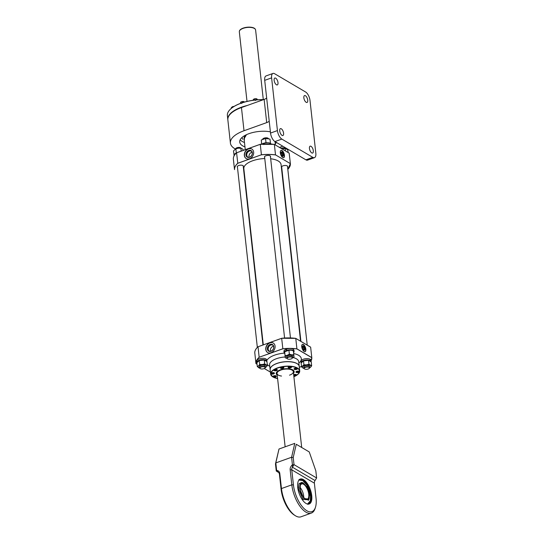 <?xml version="1.0" encoding="UTF-8"?>
<svg xmlns="http://www.w3.org/2000/svg" width="544" height="544" viewBox="0 0 544 544"><rect width="100%" height="100%" fill="white"/><g stroke="black" fill="none" stroke-linecap="round" stroke-linejoin="round"><path stroke-width="0.82" d="M264.772 158.542A18.727 7.922 173.7 0 0 252.545 160.806A18.727 7.922 173.7 0 0 243.841 168.701L263.289 344.869M300.567 341.204L281.064 164.594A18.727 7.922 173.7 0 0 270.681 158.766M305.837 349.214A3.876 1.727 -109.7 0 1 305.096 351.655A3.876 1.727 -109.7 0 1 301.736 346.8A3.876 1.727 -109.7 0 1 302.478 344.359A3.876 1.727 -109.7 0 1 305.837 349.214M302.362 344.413A3.876 1.727 -109.7 0 1 305.592 349.302A3.876 1.727 -109.7 0 1 304.973 351.689M302.389 346.501A2.013 0.898 -109.7 0 1 303.804 349.017A2.013 0.898 -109.7 0 1 303.668 350.064M270.966 352.75A5.528 4.366 120.5 0 1 267.607 352.532A5.528 4.366 120.5 0 1 265.887 347.473A5.528 4.366 120.5 0 1 269.865 342.788A5.528 4.366 120.5 0 1 273.224 343.006A5.528 4.366 120.5 0 1 274.944 348.065A5.528 4.366 120.5 0 1 270.966 352.75M267.682 352.573A5.528 4.366 120.5 0 1 266.05 347.514A5.528 4.366 120.5 0 1 270.021 342.876A5.528 4.366 120.5 0 1 273.299 343.053M269.987 351.41A3.468 2.734 120.5 0 1 268.178 348.405A3.468 2.734 120.5 0 1 270.749 345.046A3.468 2.734 120.5 0 1 273.394 345.63M254.816 353.049L255.932 363.555L257.047 364.215M258.033 346.752L259.155 357.245L282.826 348.752A28.091 11.88 -6.3 0 1 296.936 348.854L311.794 357.619A28.091 11.88 -6.3 0 1 311.073 360.862L311.794 357.619L310.644 347.16L295.739 338.375A28.043 11.859 -6.3 0 0 281.683 338.273L257.999 346.786A28.091 11.88 173.7 0 0 254.776 353.097C254.619 350.968 255.694 348.854 258.012 346.759A28.043 11.859 -6.3 0 0 257.428 347.33M311.066 360.835A28.043 11.859 173.7 0 0 311.753 357.673L296.902 348.915L295.78 338.395A28.091 11.88 173.7 0 0 281.676 338.293L282.846 348.813L259.155 357.245A28.091 11.88 -6.3 0 0 255.932 363.555L255.986 363.589A28.043 11.859 173.7 0 1 259.196 357.299M299.322 367.275L301.539 366.479M281.676 338.293L257.999 346.786M270.586 351.342A3.509 2.768 120.5 0 1 273.006 346.344A3.509 2.768 120.5 0 1 273.625 346.195M249.546 158.766A5.528 4.366 -59.5 0 0 253.531 154.081A5.528 4.366 -59.5 0 0 251.811 149.022A5.528 4.366 -59.5 0 0 248.452 148.804A5.528 4.366 -59.5 0 0 244.467 153.496A5.528 4.366 -59.5 0 0 246.187 158.549A5.528 4.366 -59.5 0 0 249.546 158.766M251.886 149.07A5.528 4.366 -59.5 0 0 248.601 148.9A5.528 4.366 -59.5 0 0 244.637 153.53A5.528 4.366 -59.5 0 0 246.269 158.596M251.981 151.647A3.468 2.734 -59.5 0 0 249.336 151.062A3.468 2.734 -59.5 0 0 246.765 154.421A3.468 2.734 -59.5 0 0 248.567 157.427M280.323 152.816A3.876 1.727 -109.7 0 1 281.064 150.375A3.876 1.727 -109.7 0 1 284.424 155.237A3.876 1.727 -109.7 0 1 283.682 157.678A3.876 1.727 -109.7 0 1 280.323 152.816M280.942 150.43A3.876 1.727 -109.7 0 1 284.179 155.326A3.876 1.727 -109.7 0 1 283.553 157.706M280.969 152.517A2.013 0.898 -109.7 0 1 282.384 155.033A2.013 0.898 -109.7 0 1 282.248 156.08M287.545 166.879A3.074 1.299 173.7 0 0 287.647 166.471A3.074 1.299 173.7 0 0 282.968 165.852A3.074 1.299 173.7 0 0 281.54 167.144A3.074 1.299 173.7 0 0 281.731 167.525M270.463 156.808A3.074 1.299 173.7 0 0 270.565 156.4A3.074 1.299 173.7 0 0 265.887 155.774A3.074 1.299 173.7 0 0 264.459 157.073A3.074 1.299 173.7 0 0 264.649 157.454M245.5 135.544A15.171 6.412 -6.3 0 1 246.534 134.66M274.36 144.412L275.516 154.87L290.38 163.635L275.516 154.87A28.091 11.88 -6.3 0 0 261.412 154.775L237.782 163.316L236.586 152.803A28.091 11.88 173.7 0 0 233.362 159.12L234.518 169.578A28.091 11.88 -6.3 0 1 237.742 163.261L261.412 154.775L260.27 144.289A28.043 11.859 -6.3 0 1 274.326 144.391L274.36 144.412A28.091 11.88 173.7 0 0 260.256 144.316L274.339 144.384L289.211 153.15M287.817 169.34L290.34 163.69A28.043 11.859 173.7 0 1 287.817 169.327A28.091 11.88 -6.3 0 0 290.38 163.635L289.177 153.15M237.782 163.316A28.043 11.859 173.7 0 0 234.566 169.606L234.518 169.578M243.263 166.566A3.074 1.299 173.7 0 0 242.134 165.274A3.074 1.299 173.7 0 0 238.687 165.532A3.074 1.299 173.7 0 0 237.449 167.205M236.008 153.347A28.043 11.859 -6.3 0 1 236.62 152.769L260.256 144.296M260.256 144.316L236.586 152.803M252.205 152.211A3.509 2.768 -59.5 0 0 251.593 152.361A3.509 2.768 -59.5 0 0 249.172 157.359M277.086 378.434A2.638 1.115 173.7 0 0 277.365 378.699A2.638 1.115 173.7 0 0 277.637 378.835M265.411 367.472A4.386 1.856 173.7 0 0 266.247 366.921L267.383 365.514L264.704 363.929L262.222 364.555L259.665 364.466L258.522 365.881A4.386 1.856 173.7 0 0 258.019 366.867A4.386 1.856 173.7 0 0 258.686 367.73A4.386 1.856 173.7 0 0 259.665 368.104M265.03 367.628L266.247 366.921A4.386 1.856 173.7 0 0 266.084 365.072A4.386 1.856 173.7 0 0 262.222 364.555A4.386 1.856 173.7 0 0 258.522 365.881L257.305 366.581L259.984 368.166M264.704 363.929L264.268 360.026L266.954 361.604L267.383 365.514M259.665 364.466L259.23 360.563L256.877 362.678L257.305 366.581M259.23 360.563L264.268 360.026M260.052 368.478A2.924 1.238 -6.3 0 1 260.005 368.451A2.924 1.238 -6.3 0 1 259.61 367.914L259.474 366.724A2.924 1.238 -6.3 0 1 262.276 365.167A2.924 1.238 -6.3 0 1 265.295 366.092L265.424 367.268A2.924 1.238 -6.3 0 1 265.152 367.88A2.924 1.238 -6.3 0 1 265.016 367.996M289.36 354.158L291.625 354.81A4.386 1.856 173.7 0 1 293.95 356.184A4.386 1.856 173.7 0 1 292.604 357.721L294.005 356.898L293.814 354.763L291.625 354.81A4.386 1.856 173.7 0 0 289.422 354.797A4.386 1.856 173.7 0 0 287.259 355.28A4.386 1.856 173.7 0 0 285.219 357.109A4.386 1.856 173.7 0 0 286.865 358.353L285.274 357.823L284.655 351.784L288.925 350.254L289.36 354.158L287.259 355.28L285.09 355.688L285.274 357.823M288.925 350.254L291.115 350.2A4.386 1.856 -6.3 0 1 291.482 350.261A4.386 1.856 -6.3 0 1 291.516 350.268M293.814 354.763L293.386 350.853L291.489 350.261M285.09 355.688L284.655 351.784M287.103 357.524A2.924 1.238 -6.3 0 1 289.476 355.416A2.924 1.238 -6.3 0 1 292.196 356.959M309.305 367.948L310.522 367.241A4.386 1.856 173.7 0 0 311.025 366.255A4.386 1.856 173.7 0 0 310.359 365.391A4.386 1.856 173.7 0 0 306.503 364.868A4.386 1.856 173.7 0 0 302.804 366.194A4.386 1.856 173.7 0 0 302.967 368.043L304.266 368.478M309.686 367.792A4.386 1.856 173.7 0 0 310.522 367.241L311.664 365.826L308.985 364.249L306.503 364.868L303.94 364.786L301.587 366.901L302.967 368.043A4.386 1.856 173.7 0 0 303.946 368.424M301.587 366.901L301.152 362.991L303.511 360.876L308.55 360.339L311.229 361.923L311.664 365.826M303.94 364.786L303.511 360.876M308.985 364.249L308.55 360.339M304.327 368.791A2.924 1.238 -6.3 0 1 304.286 368.764A2.924 1.238 -6.3 0 1 303.885 368.227L303.756 367.037A2.924 1.238 -6.3 0 1 306.558 365.486A2.924 1.238 -6.3 0 1 309.57 366.404M256.938 362.576A5.025 2.122 -6.3 0 1 256.884 362.338A5.025 2.122 -6.3 0 1 259.216 360.223A5.025 2.122 -6.3 0 1 266.866 361.236A5.025 2.122 -6.3 0 1 266.859 361.508M256.884 362.338L256.734 361.026A5.025 2.122 -6.3 0 1 259.073 358.904A5.025 2.122 -6.3 0 1 266.723 359.924L266.866 361.236M294.066 351.485L293.923 350.166A5.025 2.122 -6.3 0 0 293.162 349.2A5.025 2.122 -6.3 0 0 286.212 349.173L286.817 350.336A5.025 2.122 -6.3 0 1 293.311 350.513A5.025 2.122 -6.3 0 1 294.066 351.485A5.025 2.122 -6.3 0 1 293.57 352.56M284.804 353.532A5.025 2.122 -6.3 0 1 284.084 352.587A5.025 2.122 -6.3 0 1 286.477 350.445L285.892 349.296L286.443 349.615M284.084 352.587L283.934 351.268A5.025 2.122 -6.3 0 1 285.892 349.296M286.817 350.336L287.157 350.533M301.22 362.889A5.025 2.122 -6.3 0 1 301.158 362.658A5.025 2.122 -6.3 0 1 303.498 360.536A5.025 2.122 -6.3 0 1 310.427 360.611L309.978 359.135A5.025 2.122 -6.3 0 0 303.348 359.224A5.025 2.122 -6.3 0 0 301.016 361.338L301.158 362.658M310.039 359.312L310.61 360.733A5.025 2.122 -6.3 0 1 311.148 361.556A5.025 2.122 -6.3 0 1 311.134 361.828M310.202 359.251A5.025 2.122 -6.3 0 1 311.005 360.237L311.148 361.556M309.89 360.801L310.427 360.611M310.61 360.733L310.087 360.924M236.674 152.748L235.919 153.231M236.286 152.701L235.851 148.791L238.333 148.172A4.386 1.856 -6.3 0 1 240.904 148.247L242.196 148.696L243.624 150.26M235.634 148.872A4.386 1.856 -6.3 0 1 235.763 148.811A4.386 1.856 -6.3 0 1 238.333 148.172L240.89 148.254A4.386 1.856 -6.3 0 1 241.053 148.274M241.21 151.123L240.89 148.254M235.763 148.811L233.498 150.912L234.022 154.911M262.929 139.074A4.386 1.856 -6.3 0 1 265.533 138.414A4.386 1.856 -6.3 0 1 268.138 138.496M270.477 143.385L270.008 139.087L265.547 138.482L265.975 142.392L265.22 142.875M264.092 144.493L263.486 143.33A5.025 2.122 -6.3 0 1 270.436 143.358L270.388 143.004M261.684 144.153L261.276 140.012L265.547 138.482M262.351 143.868L261.732 144.146M261.705 143.922L261.276 140.012M270.436 142.99L269.81 143.072M266.812 142.705L265.975 142.392M285.335 148.594A4.386 1.856 -6.3 0 0 282.615 148.485A4.386 1.856 -6.3 0 0 281.574 148.655L285.172 148.573L286.47 149.008L287.851 150.158L288.116 152.504M285.43 150.926L285.172 148.573M234.09 155.876L234.008 155.183A5.025 2.122 -6.3 0 1 236.266 153.095M270.436 143.358A5.025 2.122 -6.3 0 1 271.123 144.058M263.752 144.602L263.167 143.46L263.718 143.779M261.97 144.126A5.025 2.122 -6.3 0 1 263.167 143.46M264.765 367.057A2.638 1.115 173.7 0 0 261.181 367.016A2.638 1.115 173.7 0 0 260.284 368.628A2.638 1.115 173.7 0 0 260.324 368.648A2.638 1.115 173.7 0 0 262.704 368.954A2.638 1.115 173.7 0 0 264.921 368.111A2.638 1.115 173.7 0 0 264.765 367.057M259.61 367.914A2.924 1.238 -6.3 0 1 261.644 366.486A2.924 1.238 -6.3 0 1 264.982 366.704A2.924 1.238 -6.3 0 1 265.424 367.268M241.21 148.308A2.924 1.238 173.7 0 0 240.876 147.975A2.924 1.238 173.7 0 0 240.829 147.948A2.924 1.238 173.7 0 0 238.184 147.608A2.924 1.238 173.7 0 0 235.729 148.539A2.924 1.238 173.7 0 0 235.477 148.94M235.858 148.424A2.638 1.115 -6.3 0 1 235.96 148.308A2.638 1.115 -6.3 0 1 238.177 147.465A2.638 1.115 -6.3 0 1 240.557 147.771A2.638 1.115 -6.3 0 1 240.598 147.798A2.638 1.115 -6.3 0 1 240.632 147.818M291.142 358.918A2.638 1.115 173.7 0 0 292.121 358.36A2.638 1.115 173.7 0 0 291.482 357.102A2.638 1.115 173.7 0 0 288.347 357.272A2.638 1.115 173.7 0 0 287.484 358.87A2.638 1.115 173.7 0 0 291.142 358.918M287.361 358.782A2.924 1.238 -6.3 0 1 287.205 358.693A2.924 1.238 -6.3 0 1 286.804 358.156A2.924 1.238 -6.3 0 1 288.164 356.925A2.924 1.238 -6.3 0 1 292.624 357.517A2.924 1.238 -6.3 0 1 292.352 358.129A2.924 1.238 -6.3 0 1 292.216 358.244M268.41 138.557A2.924 1.238 173.7 0 0 264.017 138.162A2.924 1.238 173.7 0 0 262.67 139.189M304.599 368.968A2.638 1.115 173.7 0 0 306.986 369.274A2.638 1.115 173.7 0 0 309.196 368.431A2.638 1.115 173.7 0 0 309.046 367.37A2.638 1.115 173.7 0 0 305.463 367.336A2.638 1.115 173.7 0 0 304.565 368.941A2.638 1.115 173.7 0 0 304.599 368.968M303.885 368.227A2.924 1.238 -6.3 0 1 305.925 366.799A2.924 1.238 -6.3 0 1 309.257 367.023A2.924 1.238 -6.3 0 1 309.706 367.588A2.924 1.238 -6.3 0 1 309.427 368.2A2.924 1.238 -6.3 0 1 309.298 368.315M285.484 148.621A2.924 1.238 173.7 0 0 285.11 148.26A2.924 1.238 173.7 0 0 280.956 148.288M273.625 373.932A1.754 0.741 173.7 0 0 274.441 373.191A1.754 0.741 173.7 0 0 271.769 372.837A1.754 0.741 173.7 0 0 270.953 373.578A1.754 0.741 173.7 0 0 273.625 373.932M277.08 371.702A8.983 3.794 173.7 0 0 276.264 373.558A8.983 3.794 173.7 0 0 277.216 375.02M271.531 366.588A14.586 6.168 -6.3 0 1 276.964 363.46A14.586 6.168 -6.3 0 1 297.214 363.752M275.516 376.965A1.754 0.741 173.7 0 0 276.332 376.224A1.754 0.741 173.7 0 0 273.659 375.87A1.754 0.741 173.7 0 0 272.843 376.611A1.754 0.741 173.7 0 0 275.516 376.965M293.794 375.877A1.754 0.741 173.7 0 0 295.732 375.72A1.754 0.741 173.7 0 0 296.548 374.979A1.754 0.741 173.7 0 0 293.876 374.626A1.754 0.741 173.7 0 0 293.665 374.714M298.615 372.395A1.754 0.741 173.7 0 0 299.431 371.654A1.754 0.741 173.7 0 0 296.759 371.3A1.754 0.741 173.7 0 0 295.943 372.042A1.754 0.741 173.7 0 0 298.615 372.395M296.725 369.362A1.754 0.741 173.7 0 0 297.541 368.621A1.754 0.741 173.7 0 0 294.868 368.268A1.754 0.741 173.7 0 0 294.052 369.002A1.754 0.741 173.7 0 0 296.725 369.362M290.788 367.778A1.754 0.741 173.7 0 0 291.604 367.037A1.754 0.741 173.7 0 0 288.932 366.683A1.754 0.741 173.7 0 0 288.116 367.424A1.754 0.741 173.7 0 0 290.788 367.778M283.064 368.254A1.754 0.741 173.7 0 0 283.88 367.513A1.754 0.741 173.7 0 0 281.207 367.159A1.754 0.741 173.7 0 0 280.391 367.9A1.754 0.741 173.7 0 0 283.064 368.254M276.508 370.607A1.754 0.741 173.7 0 0 277.324 369.866A1.754 0.741 173.7 0 0 274.652 369.512A1.754 0.741 173.7 0 0 273.836 370.246A1.754 0.741 173.7 0 0 276.508 370.607M293.502 373.218A8.983 3.794 173.7 0 0 294.114 371.586A8.983 3.794 173.7 0 0 292.91 369.954M277.134 374.272A8.391 3.55 -6.3 0 1 280.752 369.995A8.391 3.55 -6.3 0 1 289.836 369.226A8.391 3.55 -6.3 0 1 293.42 372.47M277.161 374.524A8.983 3.794 -6.3 0 1 276.257 373.313M294.066 371.348A8.983 3.794 -6.3 0 1 293.447 372.728M281.52 376.054A8.194 3.461 -6.3 0 1 277.046 373.51A8.194 3.461 -6.3 0 1 280.854 370.056A8.194 3.461 -6.3 0 1 292.094 370.138A8.194 3.461 -6.3 0 1 289.53 375.17M288.517 366.874A1.292 0.544 173.7 0 0 288.694 367.112A1.292 0.544 173.7 0 0 290.489 367.139A1.292 0.544 173.7 0 0 290.965 366.86A1.292 0.544 173.7 0 0 291.088 366.588M290.346 366.472L290.251 366.996L289.408 367.084L289.218 366.595M290.251 366.996L290.19 366.466M289.354 366.561L289.408 367.084M296.317 368.05L296.439 368.451L295.684 368.676L295.038 368.206M295.684 368.676L295.623 368.084M294.46 368.451A1.292 0.544 173.7 0 0 295.657 368.873A1.292 0.544 173.7 0 0 297.024 368.172M296.439 368.451L296.398 368.07M296.344 371.491A1.292 0.544 173.7 0 0 296.521 371.729A1.292 0.544 173.7 0 0 296.806 371.844A1.292 0.544 173.7 0 0 298.792 371.477A1.292 0.544 173.7 0 0 298.914 371.205M298.228 371.09L297.922 371.661L297.092 371.674M297.922 371.661L297.86 371.09M295.27 374.415L295.331 374.884L294.515 375.04L294.114 374.551M294.515 375.04L294.454 374.476M293.706 375.095A1.292 0.544 173.7 0 0 295.174 375.156A1.292 0.544 173.7 0 0 296.031 374.53M275.108 375.659L275.23 376.06L274.475 376.285L273.829 375.816M274.475 376.285L274.407 375.693M275.23 376.06L275.189 375.673M273.251 376.06A1.292 0.544 173.7 0 0 274.448 376.475A1.292 0.544 173.7 0 0 275.815 375.775M273.244 372.626L272.932 373.198L272.102 373.211L272.054 372.756L272.102 373.211M272.932 373.198L272.87 372.626M271.361 373.028A1.292 0.544 173.7 0 0 271.816 373.381A1.292 0.544 173.7 0 0 273.217 373.327A1.292 0.544 173.7 0 0 273.931 372.742M239.421 31.083A8.085 3.42 -6.3 0 1 239.455 30.947A8.085 3.42 -6.3 0 1 243.161 28.125A8.085 3.42 -6.3 0 1 255.299 29.199A8.085 3.42 -6.3 0 1 255.36 29.322M263.296 99.613L255.612 30.015A8.194 3.461 173.7 0 0 255.428 29.444A8.194 3.461 173.7 0 0 243.134 28.356A8.194 3.461 173.7 0 0 239.38 31.212A8.194 3.461 173.7 0 0 239.326 31.81L247.01 101.415M300.016 479.162A13.24 5.902 -109.7 0 1 311.236 495.829A13.24 5.902 -109.7 0 1 308.944 504.057M297.724 487.39A13.24 5.902 -109.7 0 1 300.261 479.06A13.24 5.902 -109.7 0 1 311.739 495.652A13.24 5.902 -109.7 0 1 309.203 503.982A13.24 5.902 -109.7 0 1 297.724 487.39M299.676 479.352A13.165 5.862 -109.7 0 1 299.792 479.312A13.165 5.862 -109.7 0 1 311.195 495.808A13.165 5.862 -109.7 0 1 308.679 504.091A13.165 5.862 -109.7 0 1 308.564 504.125M296.262 444.285L309.25 451.942L296.262 444.285L293.223 457.511L291.591 457.252L294.78 443.36L278.997 449.018L275.475 463.882L275.808 462.91L276.651 470.499A4.678 3.692 120.5 0 1 279.8 473.532L281.459 488.56A22.535 10.044 70.3 0 0 295.276 515.671A22.535 10.044 70.3 0 0 300.988 516.8L311.352 513.087A22.535 10.044 -109.7 0 1 291.822 484.84L290.163 469.812A4.678 3.692 120.5 0 1 292.427 464.841L292.434 467.208A3.509 2.768 -59.5 0 0 291.768 469.826L293.427 484.854A21.366 9.52 70.3 0 0 303.661 508.184A21.366 9.52 70.3 0 0 315.445 507.362A21.366 9.52 70.3 0 0 316.037 498.188L314.378 483.16A3.509 2.768 120.5 0 1 315.037 480.536L316.622 477.979L315.833 470.846L309.25 451.942M293.223 457.511L294.012 464.651L292.427 464.841L291.591 457.252L275.808 462.91L278.997 449.018M294.012 464.651L292.434 467.208L315.037 480.536L316.622 477.979L294.012 464.651M315.445 507.362L315.044 508.586A22.535 10.044 -109.7 0 1 311.352 513.087M295.276 515.671L294.195 514.984A21.366 9.52 -109.7 0 1 281.092 489.28L279.432 474.252A3.509 2.768 -59.5 0 0 278.263 472.287L276.257 471.016L275.475 463.882M278.263 472.287L276.651 470.499L276.257 471.016M308.618 499.752L303.042 499.508L298.418 488.743L299.016 483.677L301.798 482.412M300.104 487.451A8.194 3.652 -109.7 0 1 303.681 496.101A8.194 3.652 -109.7 0 1 303.742 497.597M300.138 488.852C298.88 478.965 308.298 484.704 309.06 494.285C310.318 504.166 300.9 498.433 300.138 488.852M301.689 494.285A8.194 3.652 70.3 0 0 300.621 491.32M299.649 488.546L300.329 483.732L303.185 482.902L307.251 487.322L309.556 494.584L309.012 499.154L303.783 498.481L299.649 488.546M283.587 133.226A3.658 1.632 -109.7 0 1 282.887 135.524A3.658 1.632 -109.7 0 1 279.718 130.941A3.658 1.632 -109.7 0 1 280.418 128.642A3.658 1.632 -109.7 0 1 283.587 133.226M307.727 100.15A3.658 1.632 -109.7 0 1 307.027 102.449A3.658 1.632 -109.7 0 1 303.858 97.866A3.658 1.632 -109.7 0 1 304.558 95.567A3.658 1.632 -109.7 0 1 307.727 100.15M278.004 82.62A3.658 1.632 -109.7 0 1 277.304 84.918A3.658 1.632 -109.7 0 1 274.135 80.335A3.658 1.632 -109.7 0 1 274.836 78.037A3.658 1.632 -109.7 0 1 278.004 82.62M313.317 150.756A3.658 1.632 -109.7 0 1 312.616 153.054A3.658 1.632 -109.7 0 1 309.448 148.471A3.658 1.632 -109.7 0 1 310.148 146.166A3.658 1.632 -109.7 0 1 313.317 150.756M270.395 131.832A19.897 8.412 173.7 0 0 249.71 133.409A19.897 8.412 173.7 0 0 239.72 142.059A19.897 8.412 173.7 0 0 242.733 145.887A19.897 8.412 173.7 0 0 244.97 146.934M240.183 139.767A19.897 8.412 173.7 0 0 242.243 141.46A19.897 8.412 173.7 0 0 244.48 142.508M279.453 147.404L282.798 146.2M269.287 121.802L268.824 121.53A7.024 2.972 -6.3 0 1 266.703 122.611L244.011 130.744A29.26 12.376 173.7 0 0 230.411 143.086L227.854 119.891A29.26 12.376 -6.3 0 1 241.454 107.556L264.139 99.416A7.024 2.972 173.7 0 0 266.261 98.335L266.655 97.954M230.411 143.086A29.26 12.376 173.7 0 0 235.341 149.002M275.216 143.596A19.897 8.412 173.7 0 0 276.631 142.562M268.824 121.53L269.226 121.251M270.531 133.056L277.433 130.58A7.024 3.128 70.3 0 0 281.846 139.094L274.944 141.576A7.024 3.128 -109.7 0 1 270.531 133.056L264.71 80.342A7.024 3.128 -109.7 0 1 266.057 75.922L272.959 73.447A7.024 3.128 70.3 0 0 271.612 77.867L264.71 80.342M281.846 139.094L312.814 157.359A7.024 3.128 70.3 0 0 314.486 157.644A7.024 3.128 70.3 0 0 315.833 153.224L310.012 100.511A7.024 3.128 70.3 0 0 305.599 91.99L274.632 73.732A7.024 3.128 70.3 0 0 272.959 73.447M277.433 130.58L271.612 77.867M314.486 157.644L307.584 160.12A7.024 3.128 -109.7 0 1 305.912 159.834L312.814 157.359M274.944 141.576L305.912 159.834M242.842 139.332L241.924 137.571M244.29 140.801L244.501 135.714M230.166 109.432A29.111 12.308 -6.3 0 1 230.228 109.371A29.111 12.308 -6.3 0 1 241.046 103.17A29.111 12.308 -6.3 0 1 263.575 99.62M263.391 99.688A29.26 12.376 173.7 0 0 240.978 103.258A29.26 12.376 173.7 0 0 230.105 109.494A29.26 12.376 173.7 0 0 227.378 115.6L227.814 119.544A29.26 12.376 -6.3 0 1 241.414 107.209A29.26 12.376 -6.3 0 1 247.221 105.488M245.099 106.243A29.111 12.308 173.7 0 0 241.509 107.386A29.111 12.308 173.7 0 0 228.834 115.967M232.444 107.501L232.363 106.774L234.008 106.461A2.047 0.864 173.7 0 0 233.519 106.481A2.047 0.864 173.7 0 0 232.261 106.808M232.363 106.774L231.261 107.76L231.329 108.365M243.794 101.558A2.047 0.864 173.7 0 0 243.576 101.524A2.047 0.864 173.7 0 0 241.536 101.742L240.557 102.265L240.652 103.312M244.65 102.02L243.576 101.524L241.536 101.742A2.047 0.864 173.7 0 0 241.298 101.837M242.855 102.558L242.549 101.544M242.658 102.53L240.666 103.244L240.557 102.265M242.427 102.7A2.047 0.864 173.7 0 0 241.142 103.136M241.788 102.911A2.278 0.966 173.7 0 0 241.536 102.993L241.774 103.455M255.442 100.443L255.177 99.946A2.278 0.966 173.7 0 0 254.49 100.089M255.333 99.994L255.598 100.429M256.238 99.906A2.278 0.966 173.7 0 0 255.326 99.926M257.7 99.783L256.414 98.743A2.047 0.864 173.7 0 0 255.218 98.702L253.49 99.321L252.994 100.286M257.02 98.947L255.218 98.702A2.047 0.864 173.7 0 0 253.96 99.028M256.748 99.858L256.414 98.743M256.523 99.729L254.17 99.974L254.062 98.994M256.503 99.878A2.047 0.864 173.7 0 0 254.211 100.123M276.114 369.764L276.06 369.301L276.114 369.764L275.298 369.927L274.89 369.43M274.244 369.696A1.292 0.544 173.7 0 0 274.278 369.804A1.292 0.544 173.7 0 0 275.72 370.083A1.292 0.544 173.7 0 0 276.814 369.417M275.298 369.927L275.237 369.356M282.132 366.962L282.2 367.554L281.418 367.492L281.452 367.084M281.418 367.492L281.377 367.112M280.799 367.35A1.292 0.544 173.7 0 0 281.867 367.771A1.292 0.544 173.7 0 0 283.274 367.302A1.292 0.544 173.7 0 0 283.363 367.064M282.751 366.955L282.2 367.554M302.328 347.378A2.292 1.02 -109.7 0 1 303.314 346.032A2.292 1.02 -109.7 0 1 304.756 348.813A2.292 1.02 -109.7 0 1 303.77 350.159A2.292 1.02 -109.7 0 1 302.328 347.378M302.335 346.644A2.203 0.979 -109.7 0 1 302.641 346.093A2.203 0.979 -109.7 0 1 303.831 346.684A2.203 0.979 -109.7 0 1 304.647 348.806A2.203 0.979 -109.7 0 1 304.123 350.214A2.203 0.979 -109.7 0 1 303.532 349.982M270.191 344.434A3.808 3.006 120.5 0 1 273.775 346.712A3.808 3.006 120.5 0 1 270.946 351.288A3.808 3.006 120.5 0 1 267.362 349.01A3.808 3.006 120.5 0 1 270.191 344.434M270.239 344.536A3.713 2.931 120.5 0 1 273.244 345.386A3.713 2.931 120.5 0 1 270.973 351.227L269.702 351.397A3.713 2.931 120.5 0 1 267.464 348.303A3.713 2.931 120.5 0 1 270.239 344.536M270.96 351.234A3.713 2.931 120.5 0 1 269.702 351.397M266.798 360.584A17.564 7.426 -6.3 0 1 274.577 355.15A17.564 7.426 -6.3 0 1 284.328 353.131M293.685 353.566A17.564 7.426 -6.3 0 1 298.86 363.106M285.178 356.98A14.634 6.188 173.7 0 0 276.42 358.707A14.634 6.188 173.7 0 0 269.62 364.874L270.144 369.614A14.634 6.188 -6.3 0 1 270.137 369.573A14.634 6.188 -6.3 0 1 276.937 363.406A14.634 6.188 -6.3 0 1 299.22 366.364L298.704 361.665A14.634 6.188 173.7 0 0 292.985 357.53M295.78 338.395L310.59 347.126M269.776 366.316A17.564 7.426 -6.3 0 1 267.267 364.466M270.416 372.116L264.316 368.519L270.416 372.103M296.902 348.915A28.043 11.859 173.7 0 0 282.846 348.813M248.771 150.45A3.808 3.006 -59.5 0 0 245.942 155.026A3.808 3.006 -59.5 0 0 249.533 157.304A3.808 3.006 -59.5 0 0 252.362 152.728A3.808 3.006 -59.5 0 0 248.771 150.45M248.288 157.42L249.546 157.25A3.713 2.931 -59.5 0 0 251.831 151.409A3.713 2.931 -59.5 0 0 248.819 150.552A3.713 2.931 -59.5 0 0 246.051 154.319A3.713 2.931 -59.5 0 0 248.288 157.42A3.713 2.931 -59.5 0 0 249.54 157.25M283.342 154.829A2.292 1.02 -109.7 0 1 282.356 156.182A2.292 1.02 -109.7 0 1 280.915 153.394A2.292 1.02 -109.7 0 1 281.901 152.048A2.292 1.02 -109.7 0 1 283.342 154.829M280.915 152.667A2.203 0.979 -109.7 0 1 281.228 152.109A2.203 0.979 -109.7 0 1 282.418 152.701A2.203 0.979 -109.7 0 1 283.234 154.822A2.203 0.979 -109.7 0 1 282.703 156.237A2.203 0.979 -109.7 0 1 282.112 155.999M246.561 134.647A15.218 6.433 173.7 0 0 244.066 138.74L246.486 134.681M275.488 154.931A28.043 11.859 173.7 0 0 261.433 154.829M244.229 175.304L244.589 175.522M277.222 375.108A9.024 3.815 -6.3 0 1 280.418 369.798A9.024 3.815 -6.3 0 1 290.965 369.158A9.024 3.815 -6.3 0 1 293.508 373.306M277.603 378.529A14.498 6.127 -6.3 0 1 272.762 376.849A14.498 6.127 -6.3 0 1 277.522 368.084A14.498 6.127 -6.3 0 1 294.746 367.125A14.498 6.127 -6.3 0 1 298.248 374.041A14.498 6.127 -6.3 0 1 293.889 376.727A14.464 6.113 173.7 0 0 297.031 368.05A14.464 6.113 173.7 0 0 277.542 368.104A14.464 6.113 173.7 0 0 277.603 378.522L272.646 376.781A14.62 6.181 173.7 0 0 272.707 376.815M298.296 373.993A14.62 6.181 173.7 0 0 298.343 373.939A14.62 6.181 173.7 0 0 294.821 366.969A14.62 6.181 173.7 0 0 277.447 367.934A14.62 6.181 173.7 0 0 272.646 376.781L270.633 374.068A14.634 6.188 -6.3 0 1 277.433 367.9A14.634 6.188 -6.3 0 1 299.717 370.858A14.634 6.188 -6.3 0 1 299.567 372.089M271.048 375.238A14.634 6.188 -6.3 0 1 270.633 374.068L270.144 369.662C270.082 367.268 272.354 365.201 276.957 363.46C285.756 360.06 299.2 361.828 299.234 366.445A14.634 6.188 173.7 0 0 276.95 363.487A14.634 6.188 173.7 0 0 270.144 369.662M290.163 469.812L291.768 469.826L314.378 483.16M281.092 489.28L281.459 488.56L291.822 484.84L293.427 484.854M279.432 474.252L279.8 473.532M307.516 504.057L310.311 500.827L310.508 495.87L306.945 485.323L302.77 480.542L298.914 480.073M300.342 485.445A8.194 3.652 -109.7 0 1 301.648 483.922A8.194 3.652 -109.7 0 1 308.761 494.278A8.194 3.652 -109.7 0 1 307.176 499.344A8.194 3.652 -109.7 0 1 305.204 498.998M244.011 130.744L241.454 107.556M266.703 122.611L264.139 99.416M304.123 350.214C303.3 350.044 302.709 349.105 302.342 347.398L302.641 346.093M273.244 345.386C274.264 347.834 273.503 349.778 270.966 351.227M281.676 338.266L295.759 338.368L310.624 347.133M255.952 363.582L257.047 364.235M282.703 156.237C281.887 156.06 281.296 155.122 280.928 153.415L281.228 152.109M245.269 149.668L244.066 138.74M275.373 144.99L274.999 141.603M244.236 175.324L244.596 175.535M249.546 157.25C252.083 155.795 252.844 153.85 251.831 151.409M257.339 347.392L237.361 166.416M262.963 344.984L243.182 165.777M292.624 357.517L292.495 356.327M290.462 337.933L270.382 156.019M286.804 358.156L286.674 356.966M284.587 338.021L264.561 156.665M309.706 367.588L309.57 366.398M307.224 345.127L287.456 166.09M300.927 341.414L281.642 166.736M276.264 373.558C276.209 372.137 277.596 370.886 280.425 369.804C287.715 367.968 292.278 368.56 294.114 371.586M293.889 376.734L298.343 373.939L299.717 370.858L299.234 366.445M285.144 446.814L277.046 373.51M301.696 447.44L293.338 371.715M307.87 504.383C310.128 503.302 311.025 500.494 310.563 495.944C309.788 487.567 303.246 477.768 298.982 479.59M301.648 483.922C301.036 484.86 300.206 483.194 300.172 488.893C301.614 495.638 303.946 499.127 307.176 499.344M301.784 482.406L303.158 482.895M308.244 500.432L308.999 499.181"/></g></svg>
